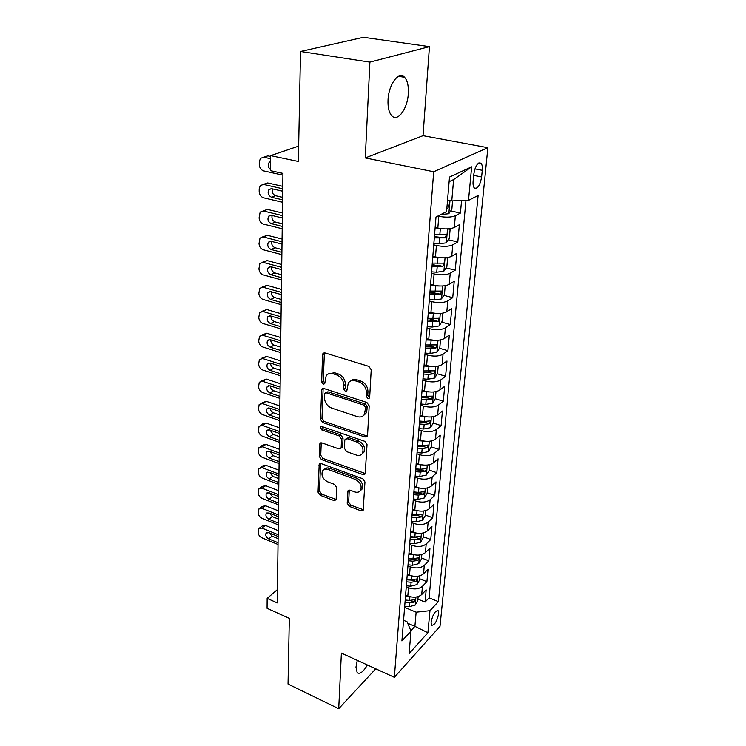 <?xml version="1.0" encoding="UTF-8"?>
<svg xmlns="http://www.w3.org/2000/svg" width="746" height="746" viewBox="0 0 746 746"><rect width="100%" height="100%" fill="white"/><g stroke="black" fill="none" stroke-linecap="round" stroke-linejoin="round"><path stroke-width="1.12" d="M367.853 398.578L369.447 398.075L369.671 397.338L371.21 369.774L368.86 366.379L325.014 352.942L322.915 353.595L322.552 354.798L321.666 381.887L323.242 384.181L324.706 383.733L326.17 375.807C327.764 373.634 330.021 372.944 332.94 373.746L336.521 374.884C341.146 376.851 343.589 380.385 343.841 385.486L343.692 388.983L345.295 391.296L346.825 390.829L348.289 383.015C349.93 380.721 352.289 379.994 355.348 380.824L359.012 381.98C363.74 383.994 366.211 387.566 366.426 392.713L366.23 396.238L367.853 398.578M357.278 660.369L355.963 667.166L357.175 672.678C359.852 674.487 363.265 671.932 367.424 665.003M408.314 93.483C408.687 85.93 407.437 80.521 404.556 77.276C398.812 70.618 388.601 84.401 388.023 99.936C387.733 107.396 388.983 112.683 391.799 115.789C397.674 122.372 407.614 108.72 408.314 93.483M438.648 613.827L438.163 610.694C435.179 610.573 432.811 614.396 431.057 622.155L431.542 625.251C434.526 625.344 436.895 621.539 438.648 613.827M347.179 503.261L349.361 506.413L360.971 510.833L363.181 510.255L364.953 481.953L362.724 478.736L321.265 463.639L319.204 464.189L318.048 492.201L320.183 495.307L333.816 500.491L335.914 499.96L336.166 499.083L336.651 487.52L334.478 484.368L327.634 481.823C322.701 479.025 321.013 475.389 322.561 470.903C323.811 469.141 325.657 468.647 328.1 469.439L355.348 479.408C360.337 482.158 362.08 485.795 360.588 490.318C359.283 492.229 357.325 492.761 354.714 491.903L350.144 490.206L347.99 490.775L347.179 503.261L348.652 502.049L350.825 505.191L363.367 509.751M369.895 62.114L365.27 157.928L423.019 135.669L429.444 46.625L369.895 62.114L300.526 51.474L298.353 161.472L270.649 155.625L270.528 170.685L282.939 173.398L277.251 602.889L267.143 598.376L267.068 608.307L289.327 618.35L288.031 684.073L338.712 708.7L375.751 668.808M365.27 157.928L433.687 171.748L394.345 677.303L341.388 653.104L338.712 708.7M364.999 437.016L367.256 436.345L367.545 435.375L369.195 405.824L366.892 402.476L323.811 388.489L321.722 389.104L320.435 419.289L322.654 422.506L364.999 437.016L366.5 435.878L367.424 436.009M367.032 444.588L365.186 473.971L362.948 474.596L321.395 459.555L319.223 456.393L319.903 443.488L321.964 442.919L338.74 448.85L340.885 448.253L341.174 447.274L341.519 439.207L339.29 435.972L321.712 429.882L320.379 426.917L321.824 426.507L364.766 441.315L367.032 444.588M300.526 51.474L363.488 37.3L429.444 46.625M417.928 599.131L425.061 602.078L426.171 589.89L421.704 594.543L422.441 586.291C418.879 589.172 414.226 589.657 408.482 587.755L406.253 586.832M419.7 578.765L426.917 581.675L428.045 569.217L423.551 573.786L424.297 565.365C420.707 568.191 416.007 568.657 410.197 566.773L407.941 565.878M421.509 557.961L428.81 560.824L429.966 548.105L425.425 552.581L426.19 543.974C422.572 546.734 417.825 547.191 411.941 545.345L409.657 544.459M423.355 536.71L430.75 539.526L431.934 526.517L427.355 530.91L428.139 522.097C424.483 524.811 419.681 525.249 413.732 523.422L411.419 522.554M425.248 514.982L432.727 517.752L433.939 504.455L429.323 508.744L430.125 499.736C426.432 502.375 421.583 502.804 415.559 501.014L413.219 500.156M427.178 492.77L434.75 495.493L435.99 481.888L431.337 486.075L432.148 476.862C428.437 479.436 423.523 479.846 417.434 478.093L415.065 477.254M429.155 470.055L436.82 472.722L438.089 458.818L433.389 462.884L434.228 453.465C430.479 455.965 425.518 456.356 419.345 454.631L416.949 453.81M431.179 446.826L438.937 449.437L440.233 435.207L435.496 439.161L436.354 429.51C432.568 431.943 427.551 432.316 421.303 430.629L418.87 429.827M433.249 423.057L441.1 425.612L442.425 411.046L437.66 414.879L438.536 405.003C434.713 407.353 429.631 407.708 423.308 406.057L420.847 405.274M428.829 396.695L429.388 396.872M435.3 398.718L443.32 401.217L444.672 386.316L439.86 390.009L440.765 379.9C436.904 382.166 431.766 382.502 425.36 380.898L422.87 380.134M429.267 371.359L431.328 371.984M437.37 373.793L445.586 376.254L446.975 360.989L442.126 364.552L443.04 354.191C439.142 356.374 433.958 356.681 427.458 355.124L424.94 354.387M428.764 345.193L433.23 346.48M439.478 348.27L447.917 350.695L449.334 335.057L444.439 338.47L445.381 327.858C441.445 329.946 436.196 330.226 429.612 328.725L427.057 328.007M427.57 321.573L438.219 321.461L439.226 318.318L427.831 318.346L435.002 320.314M441.632 322.132L450.295 324.501L451.75 308.49L446.807 311.744L447.777 300.871C443.805 302.857 438.489 303.118 431.822 301.664L429.23 300.974M429.976 291.733L436.196 293.355M443.833 295.351L452.729 297.673L454.23 281.261L449.241 284.357L450.23 273.204C446.22 275.087 440.839 275.321 434.088 273.922L431.458 273.26M432.167 264.466L436.074 265.436M446.08 267.917L455.237 270.173L456.766 253.342L451.74 256.27L452.757 244.837C448.7 246.6 443.255 246.814 436.41 245.471L433.743 244.837M434.405 236.519L435.086 236.678M448.374 239.783L457.792 241.984L459.368 224.723L454.295 227.465C450.22 229.162 444.737 229.358 437.827 228.052L435.142 227.427M421.704 594.543C418.161 597.443 413.526 597.928 407.81 596.017L405.591 595.094M423.551 573.786C419.97 576.639 415.289 577.115 409.507 575.222L407.26 574.317M425.425 552.581C421.826 555.378 417.089 555.835 411.242 553.97L408.967 553.084M427.355 530.91C423.719 533.642 418.935 534.089 413.014 532.252L410.71 531.376M429.323 508.744C425.649 511.411 420.819 511.84 414.823 510.04L412.491 509.173M431.337 486.075C427.626 488.677 422.74 489.096 416.678 487.325L414.319 486.476M433.389 462.884C429.649 465.42 424.716 465.821 418.571 464.087L416.184 463.257M435.496 439.161C431.729 441.623 426.731 441.996 420.511 440.299L418.096 439.487M437.66 414.879C433.846 417.256 428.791 417.62 422.497 415.96L420.054 415.168M439.86 390.009C436.018 392.312 430.908 392.657 424.53 391.035L422.05 390.27M442.126 364.552C438.238 366.762 433.072 367.088 426.619 365.512L424.101 364.766M444.439 338.47C440.522 340.596 435.291 340.885 428.745 339.365L426.199 338.637M446.807 311.744C442.854 313.768 437.566 314.047 430.936 312.565L428.353 311.865M449.241 284.357C445.25 286.277 439.888 286.52 433.174 285.103L430.563 284.422M451.74 256.27C447.703 258.079 442.285 258.303 435.468 256.932L432.82 256.288M473.747 174.359L473.113 181.073C472.843 184.337 473.225 186.621 474.251 187.927C477.543 189.27 479.995 185.614 481.618 176.942L482.27 170.312C482.55 166.992 482.168 164.652 481.114 163.309C477.822 161.919 475.37 165.612 473.747 174.359M433.687 171.748L487.875 147.689L440 626.332L394.345 677.303M425.061 602.078L429.09 597.816L438.368 601.621L478.121 195.452L468.497 200.376L451.768 200.879L447.563 199.975M438.368 601.621L429.966 610.676L427.896 632.757L409.097 653.561L410.999 631.116L401.907 640.917L435.981 217.011L446.574 211.594L449.502 177.054L471.649 166.815L468.497 200.376M450.715 210.941L460.422 213.067L455.34 215.743C451.246 217.384 445.735 217.571 438.788 216.284L437.827 216.07M457.792 241.984L452.757 244.837M455.237 270.173L450.23 273.204M452.729 297.673L447.777 300.871M450.295 324.501L445.381 327.858M447.917 350.695L443.04 354.191M445.586 376.254L440.765 379.9M443.32 401.217L438.536 405.003M441.1 425.612L436.354 429.51M438.937 449.437L434.228 453.465M436.82 472.722L432.148 476.862M434.75 495.493L430.125 499.736M432.727 517.752L428.139 522.097M430.75 539.526L426.19 543.974M428.81 560.824L424.297 565.365M426.917 581.675L422.441 586.291M429.09 597.816L465.97 200.45M460.422 213.067L461.56 200.581M407.68 623.246L414.897 626.332L416.128 612.186L404.602 607.347M451.768 200.879L453.615 179.572L449.111 181.679M423.019 135.669L487.875 147.689M277.428 589.564L267.143 598.376M298.652 146.113L270.649 155.625M410.832 630.715L414.897 626.332L427.896 632.757M403.567 620.28L407.064 621.782L410.999 631.116M364.309 414.627L365.829 413.536M416.128 612.186L429.966 610.676M453.615 179.572L471.649 166.815M369.373 397.497L367.759 395.166L367.955 391.641C367.741 386.512 365.279 382.94 360.551 380.945L359.012 381.98M350.676 380.964C352.345 379.462 354.415 379.071 356.896 379.789L360.551 380.945M328.576 373.821L334.516 372.739L338.087 373.867C342.712 375.825 345.146 379.35 345.398 384.442L345.249 387.939L346.843 390.242M324.379 352.839L323.242 380.87L324.818 383.155M323.139 388.368L321.992 418.217L324.202 421.425L366.5 435.878M365.624 407.493L364.011 405.162L326.263 392.825L324.799 393.263L324.445 397.646C324.724 402.607 327.121 406.076 331.634 408.062L357.269 416.613C360.393 417.527 362.78 416.8 364.44 414.44L365.624 407.493L367.144 406.402L365.531 404.08L364.011 405.162M325.545 392.769L327.83 391.79L365.531 404.08M363.731 415.354L365.95 413.34L366.939 410.058L365.428 411.158M367.144 406.402L366.939 410.058M321.246 442.788L320.752 455.274L322.925 458.426L365.363 473.551M341.071 447.852L342.684 446.145L343.039 438.089L340.81 434.862L323.251 428.791L321.712 429.882M321.712 426.47L323.251 428.791M356.467 455.107C359.087 455.918 361.064 455.349 362.407 453.409C364.02 448.682 362.258 444.924 357.129 442.154L347.254 438.732L345.09 439.357L344.792 440.345L344.438 448.421L346.657 451.647L356.467 455.107M362.052 453.904L363.899 452.253C365.512 447.535 363.759 443.786 358.63 441.017L357.129 442.154M346.023 438.657L348.774 437.613L358.63 441.017M349.277 490.047L348.652 502.049M360.346 490.682L362.052 489.115C363.554 484.592 361.81 480.965 356.83 478.223L355.348 479.408M324.342 469.393C325.62 467.919 327.373 467.555 329.611 468.292L356.83 478.223M320.528 463.499L319.549 491.027L321.685 494.132L336.12 499.456M270.639 156.436L267.87 155.849L263.674 157.219M282.921 175.142L263.702 170.918C260.997 170.004 259.515 167.859 259.263 164.502L259.272 161.77L260.466 158.301L263.767 157.238L270.621 158.693M452.58 200.851L451.843 209.328L448.766 213.729L440.867 214.512M446.817 208.768L447.842 208.582L448.84 205.141L447.115 205.206M270.602 161.462L269.185 162.33C267.618 164.941 268.066 167.393 270.537 169.687M445.921 228.919L435.021 228.882M436.475 227.735L435.123 227.642M282.771 186.351L267.683 182.947L263.31 184.383M282.557 202.259L263.571 197.811C260.895 196.869 259.431 194.753 259.179 191.461L259.188 188.794L260.307 185.502L263.636 184.448L282.734 188.785M448.346 228.835L450.071 229.768L449.316 238.422L446.267 242.851L439.086 243.755L433.855 243.392M272.43 188.878C271.637 192.123 272.682 194.408 275.582 195.713L282.622 197.345M434.303 237.899L445.343 237.881L446.35 234.514L434.582 234.421M445.343 237.881L434.396 236.631M282.706 191.228L271.647 188.691L268.933 189.559C267.329 192.925 268.206 195.499 271.572 197.28L282.594 199.835M442.91 257.836L432.708 257.706M433.407 256.428L432.811 256.391M282.417 212.992L267.506 209.421L262.974 210.941M282.212 228.752L263.441 224.089C260.792 223.129 259.347 221.03 259.095 217.813L260.158 212.069L263.506 211.025L282.38 215.575M446.229 257.706L447.581 258.349L446.845 266.788L443.823 271.236L436.727 272.215L431.57 271.842M272.122 215.482C271.479 218.606 272.542 220.788 275.321 222.038L282.277 223.744M431.999 266.49L442.91 266.443L443.917 263.161L432.27 263.105M442.91 266.443L439.114 265.501L432.111 265.156M282.352 217.972L271.423 215.314L268.691 216.163C267.171 219.427 268.056 221.944 271.348 223.697L282.24 226.374M439.981 286.016L430.451 285.811M282.072 239.028L267.338 235.298L262.648 236.892M281.867 254.638L263.31 249.779C260.699 248.791 259.263 246.721 259.021 243.569L260.009 238.03L263.375 237.004L282.035 241.769M444.224 285.83L445.157 286.222L444.439 294.446L441.455 298.932L434.433 299.967L429.342 299.594M271.824 241.49C271.32 244.474 272.402 246.572 275.06 247.756L281.932 249.537M429.761 294.372L440.541 294.288L441.539 291.08L430.022 291.071M440.541 294.288L436.792 293.318L429.873 292.964M282.007 244.101L271.199 241.322L268.457 242.17C267.021 245.331 267.907 247.784 271.134 249.528L281.895 252.316M437.128 313.497L428.241 313.217M281.736 264.485L267.161 260.596L262.34 262.275M281.531 279.936L263.179 274.892C260.606 273.885 259.188 271.842 258.937 268.756L259.878 263.413L263.245 262.405L281.699 267.357M442.313 313.245L442.788 313.413L442.089 321.442L439.133 325.937L432.195 327.046L427.16 326.664M271.553 266.909C271.18 269.772 272.262 271.768 274.798 272.905L281.596 274.761M438.219 321.461L434.526 320.444L427.691 320.099M281.662 269.642L270.985 266.751L268.243 267.581C266.863 270.658 267.758 273.055 270.919 274.77L281.559 277.68M434.358 340.288L426.097 339.952M281.401 289.373L267.003 285.345L262.051 287.098M281.205 304.685L263.058 299.454C260.503 298.428 259.104 296.404 258.862 293.383L259.739 288.226L263.124 287.247L281.363 292.376M440.476 339.952L439.795 347.776L436.867 352.298L430.013 353.464L425.043 353.072M271.292 291.761C271.031 294.502 272.122 296.423 274.547 297.505L281.27 299.426M425.444 348.112L435.962 347.962L436.96 344.894L425.696 344.96M435.962 347.962L432.316 346.918L425.565 346.573M281.335 294.614L270.77 291.621L268.019 292.423C266.723 295.416 267.609 297.757 270.705 299.463L281.233 302.466M431.673 366.426L423.998 366.044M281.083 313.721L266.835 309.543L261.771 311.38M280.878 328.883L262.937 323.484C260.419 322.44 259.03 320.435 258.787 317.47L259.617 312.499L263.002 311.539L281.037 316.845M438.2 366.1L437.557 373.485L434.657 378.026L427.878 379.248L422.973 378.856M271.04 316.08C270.891 318.701 271.982 320.528 274.304 321.563L280.953 323.55M423.355 374.007L428.279 374.399L433.752 373.839L434.759 370.827L423.607 370.93M433.752 373.839L430.153 372.758L423.486 372.413M281.009 319.036L270.565 315.94L267.814 316.724C266.574 319.624 267.469 321.918 270.5 323.605L280.906 326.711M429.062 391.939L421.956 391.519M280.766 337.528L266.676 333.229L261.501 335.14M280.571 352.55L262.825 346.993C260.326 345.93 258.955 343.943 258.722 341.043L259.496 336.241L262.881 335.299L280.72 340.782M435.981 391.622L435.375 398.597L432.503 403.138L425.798 404.416L420.949 404.024M270.807 339.859C270.761 342.367 271.842 344.111 274.062 345.109L280.636 347.151M421.331 399.287L426.19 399.679L431.608 399.091L432.605 396.145L421.565 396.285M431.608 399.091L428.045 397.982L421.462 397.637M280.692 342.918L270.369 339.728L267.609 340.493C266.434 343.319 267.329 345.557 270.304 347.226L280.599 350.433M426.535 416.827L419.951 416.389M280.459 360.831L266.518 356.401L261.249 358.397M280.263 375.714L262.713 369.997C260.242 368.925 258.881 366.957 258.648 364.113L259.384 359.469L262.769 358.556L280.412 364.197M433.818 416.548L433.24 423.113L430.395 427.672L423.765 429.006L418.972 428.605M270.593 363.134C270.63 365.531 271.712 367.191 273.829 368.142L280.337 370.24M419.345 423.98L424.148 424.381L429.5 423.765L430.498 420.865L424.39 421.443L419.578 421.052M429.5 423.765L425.994 422.618L419.476 422.273M280.384 366.286L270.173 363.004L267.422 363.75C266.294 366.491 267.189 368.692 270.108 370.342L280.291 373.643M424.073 441.138L418.002 440.681M280.16 383.64L266.369 379.089L261.016 381.159M279.964 398.383L262.601 392.517C260.149 391.426 258.815 389.487 258.582 386.698L259.272 382.204L262.657 381.318L280.114 387.109M431.701 440.886L431.16 447.068L428.344 451.638L421.779 453.018L417.042 452.617M270.388 385.924C270.509 388.2 271.581 389.785 273.595 390.699L280.03 392.853M417.406 448.104L422.152 448.505L427.449 447.861L428.437 445.017L422.395 445.632L417.639 445.231M427.449 447.861L423.98 446.686L417.546 446.341M280.086 389.16L269.977 385.785L267.227 386.512C266.154 389.179 267.049 391.333 269.921 392.974L279.983 396.35M421.686 464.87L416.091 464.422M279.862 405.964L266.219 401.301L260.792 403.446M279.666 420.576L262.489 414.571C260.065 413.47 258.741 411.55 258.508 408.817L259.16 404.463L262.545 403.605L279.815 409.535M429.631 464.665L429.118 470.484L426.33 475.062L419.839 476.489L415.158 476.079M270.192 408.23C270.388 410.393 271.451 411.913 273.372 412.78L279.741 414.981M415.513 471.668L420.203 472.069L425.444 471.397L426.432 468.619L420.436 469.271L415.736 468.87M425.444 471.397L422.022 470.204L415.653 469.859M279.787 411.54L269.791 408.09L267.04 408.789C266.024 411.391 266.919 413.498 269.726 415.13L279.694 418.59M419.373 488.052L414.226 487.614M279.573 427.831L266.07 423.057L262.704 423.887L260.578 425.267M279.377 442.303L262.378 436.168C259.981 435.049 258.675 433.146 258.442 430.47L259.058 426.255L262.433 425.425L279.526 431.496M427.607 487.903L427.132 493.367L424.362 497.955L417.937 499.419L413.312 499.018M270.005 430.069L273.157 434.405L279.452 436.662M413.657 494.701L418.301 495.102L423.476 494.412L424.465 491.679L418.525 492.369L413.881 491.959M423.476 494.412L420.101 493.19L413.806 492.854M279.498 433.463L269.604 429.929L266.863 430.601C265.884 433.137 266.779 435.207 269.548 436.82L279.405 440.354M417.117 510.712L412.407 510.292M279.284 449.241L265.93 444.364L262.564 445.166L260.382 446.64M279.097 463.583L262.275 457.326C259.906 456.188 258.601 454.314 258.377 451.684L258.965 447.6L262.331 446.798L279.237 452.999M425.63 510.618L425.183 515.747L422.441 520.335L416.091 521.846L411.512 521.435M269.838 451.47L272.933 455.592L279.172 457.885M411.848 517.211L416.436 517.621L421.565 516.913L422.544 514.227L416.66 514.945L412.062 514.535M421.565 516.913L418.217 515.663L411.997 515.327M279.209 454.92L269.427 451.321L266.695 451.964C265.762 454.435 266.648 456.468 269.371 458.072L279.125 461.681M279.013 470.213L265.79 465.243L262.433 466.017L260.195 467.583M278.817 484.434L262.172 478.055C259.822 476.908 258.536 475.043 258.312 472.46L258.871 468.507L262.219 467.742L278.957 474.064M414.944 532.849L410.626 532.457M423.7 532.831L423.28 537.624L420.567 542.221L414.272 543.778L409.75 543.358M269.679 472.432L272.728 476.34L278.901 478.69M410.076 539.237L414.617 539.647L419.681 538.91L420.66 536.271L414.832 537.027L410.291 536.616M419.681 538.91L416.389 537.642L410.235 537.307M278.929 475.948L269.25 472.265L266.527 472.889C265.632 475.295 266.518 477.291 269.194 478.885L278.845 482.569M278.734 490.765L265.651 485.702L262.312 486.439L260.009 488.098M278.547 504.855L262.07 498.365C259.748 497.209 258.47 495.363 258.247 492.826L258.778 488.994L262.116 488.257L278.687 494.701M412.874 554.511L408.883 554.138M421.807 554.548L421.415 559.034L418.73 563.631L412.501 565.226L408.025 564.806M269.53 492.975L272.523 496.677L278.631 499.065M408.351 560.768L412.836 561.188L417.853 560.423L418.823 557.831L413.042 558.623L408.556 558.213M417.853 560.423L414.59 559.136L408.51 558.801M278.659 496.538L269.073 492.798L266.359 493.395C265.501 495.736 266.387 497.703 269.017 499.279L278.575 503.028M278.472 510.898L265.511 505.751L262.191 506.459L259.841 508.212M278.286 524.876L261.967 518.274C259.673 517.109 258.414 515.281 258.191 512.791L258.685 509.07L262.023 508.371L278.417 514.917M410.897 575.707L407.176 575.352M419.961 575.8L419.597 579.978L416.93 584.584L410.766 586.207L406.337 585.787M269.39 513.108L272.318 516.614L278.361 519.039M406.654 581.833L411.093 582.253L416.054 581.479L417.023 578.924L411.298 579.754L406.859 579.334M416.054 581.479L412.836 580.174L406.812 579.838M278.398 516.726L268.905 512.912L266.201 513.49C265.38 515.775 266.266 517.705 268.849 519.272L278.314 523.077M278.211 530.639L265.38 525.417L262.07 526.089L259.683 527.916M278.025 544.496L261.874 537.791C259.599 536.616 258.349 534.807 258.125 532.364L258.601 528.746L261.921 528.084L278.155 534.733M408.995 596.446L405.507 596.11M418.152 596.586L417.807 600.483L415.168 605.081L409.069 606.74L404.686 606.321M269.269 532.858L272.113 536.16L278.099 538.621M404.994 602.451L409.386 602.871L414.3 602.078L415.27 599.57L409.591 600.427L405.199 599.998M414.3 602.078L411.111 600.754L405.162 600.418M278.127 536.505L268.737 532.635L266.042 533.185C265.259 535.414 266.145 537.307 268.681 538.864L278.053 542.734M407.81 596.017L408.482 587.755M409.507 575.222L410.197 566.773M411.242 553.97L411.941 545.345M413.014 532.252L413.732 523.422M414.823 510.04L415.559 501.014M416.678 487.325L417.434 478.093M418.571 464.087L419.345 454.631M420.511 440.299L421.303 430.629M422.497 415.96L423.308 406.057M424.53 391.035L425.36 380.898M426.619 365.512L427.458 355.124M428.745 339.365L429.612 328.725M430.936 312.565L431.822 301.664M433.174 285.103L434.088 273.922M435.468 256.932L436.41 245.471M437.827 228.052L438.788 216.284M454.295 227.465L455.34 215.743M474.932 168.866L482.27 170.312M473.654 175.357L481.618 176.942M367.955 391.641L366.426 392.713M356.896 379.789L355.348 380.824M345.249 387.939L343.692 388.983M345.398 384.442L343.841 385.486M338.087 373.867L336.521 374.884M334.516 372.739L332.94 373.746M323.242 380.87L321.666 381.887M324.146 353.828L322.552 354.798M367.759 395.166L366.23 396.238M324.202 421.425L322.654 422.506M321.992 418.217L320.435 419.289M322.962 389.198L321.386 390.223M327.83 391.79L326.263 392.825M364.43 473.402L362.948 474.596M322.925 458.426L321.395 459.555M320.752 455.274L319.223 456.393M321.144 443.385L319.605 444.495M342.684 446.145L341.174 447.274M343.039 438.089L341.519 439.207M340.81 434.862L339.29 435.972M348.774 437.613L347.254 438.732M349.212 490.458L347.739 491.661M329.611 468.292L328.1 469.439M335.308 499.298L333.816 500.491M321.685 494.132L320.183 495.307M319.549 491.027L318.048 492.201M320.454 464.012L318.934 465.15M362.425 509.593L360.971 510.833M350.825 505.191L349.361 506.413M263.767 157.238L267.87 155.849M448.84 213.617L449.969 200.488M446.854 208.358L447.842 208.582M263.636 184.448L267.683 182.947M446.341 242.739L447.535 228.882M439.823 234.776L440.289 229.246M439.086 243.755L439.543 238.263M275.582 195.713L271.572 197.28M263.506 211.025L267.506 209.421M443.907 271.124L445.045 257.79M437.454 263.469L437.902 258.069M436.727 272.215L437.175 266.863M275.321 222.038L271.348 223.697M263.375 237.004L267.338 235.298M441.529 298.82L442.63 285.979M435.142 291.444L435.58 286.175M434.433 299.967L434.871 294.754M275.06 247.756L271.134 249.528M263.245 262.405L267.161 260.596M439.207 325.825L440.271 313.46M432.885 318.719L433.314 313.59M432.195 327.046L432.615 321.955M274.798 272.905L270.919 274.77M263.124 287.247L267.003 285.345M436.942 352.187L437.967 340.279M430.684 345.342L431.095 340.335M430.013 353.464L430.423 348.494M274.547 297.505L270.705 299.463M263.002 311.539L266.835 309.543M434.731 377.905L435.72 366.445M428.54 371.322L428.941 366.435M427.878 379.248L428.279 374.399M274.304 321.563L270.5 323.605M262.881 335.299L266.676 333.229M432.577 403.026L433.529 391.986M426.442 396.676L426.833 391.911M425.798 404.416L426.19 399.679M274.062 345.109L270.304 347.226M262.769 358.556L266.518 356.401M430.47 427.561L431.384 416.921M424.39 421.443L424.772 416.781M423.765 429.006L424.148 424.381M273.829 368.142L270.108 370.342M262.657 381.318L266.369 379.089M428.409 451.526L429.295 441.278M422.395 445.632L422.768 441.082M421.779 453.018L422.152 448.505M273.595 390.699L269.921 392.974M262.545 403.605L266.219 401.301M426.404 474.95L427.253 465.075M420.436 469.271L420.8 464.823M419.839 476.489L420.203 472.069M273.372 412.78L269.726 415.13M262.433 425.425L266.07 423.057M424.437 497.843L425.257 488.322M418.525 492.369L418.888 488.024M417.937 499.419L418.301 495.102M273.157 434.405L269.548 436.82M262.331 446.798L265.93 444.364M422.516 520.223L423.299 511.057M416.66 514.945L417.014 510.702M416.091 521.846L416.436 517.621M272.933 455.592L269.371 458.072M262.219 467.742L265.79 465.243M420.632 542.109L421.397 533.278M414.832 537.027L415.177 532.905M414.272 543.778L414.617 539.647M272.728 476.34L269.194 478.885M262.116 488.257L265.651 485.702M418.795 563.519L419.532 555.005M413.042 558.623L413.377 554.642M412.501 565.226L412.836 561.188M272.523 496.677L269.017 499.279M262.023 508.371L265.511 505.751M416.995 584.472L417.704 576.266M411.298 579.754L411.615 575.893M410.766 586.207L411.093 582.253M272.318 516.614L268.849 519.272M261.921 528.084L265.38 525.417M415.242 604.969L415.914 597.07M409.591 600.427L409.899 596.697M409.069 606.74L409.386 602.871M272.113 536.16L268.681 538.864M398.467 76.316L404.556 77.276M437.37 610.359L438.163 610.694M478.904 162.88L481.114 163.309M324.128 352.858L322.915 353.595M322.804 388.396L321.722 389.104M365.95 413.34L364.44 414.44M320.799 442.844L319.903 443.488M342.395 447.115L340.885 448.253M321.041 426.451L320.379 426.917M363.899 452.253L362.407 453.409M348.774 490.141L347.99 490.775M362.052 489.115L360.588 490.318M320.043 463.564L319.204 464.189M270.602 161.835L269.185 162.33M448.206 205.001L448.84 205.141M271.358 188.645L268.933 189.559M445.744 234.375L446.35 234.514M270.966 215.24L268.691 216.163M443.348 263.021L443.917 263.161M270.584 241.228L268.457 242.17M441.007 290.94L441.539 291.08M270.22 266.648L268.243 267.581M438.732 318.178L439.226 318.318M269.875 291.5L268.019 292.423M269.539 315.81L267.814 316.724M269.222 339.598L267.609 340.493M268.914 362.873L267.422 363.75M268.625 385.654L267.227 386.512M268.346 407.959L267.04 408.789M268.084 429.799L266.863 430.601M267.823 451.19L266.695 451.964M267.581 472.143L266.527 472.889M267.348 492.677L266.359 493.395M267.124 512.791L266.201 513.49M266.9 532.513L266.042 533.185"/></g></svg>
